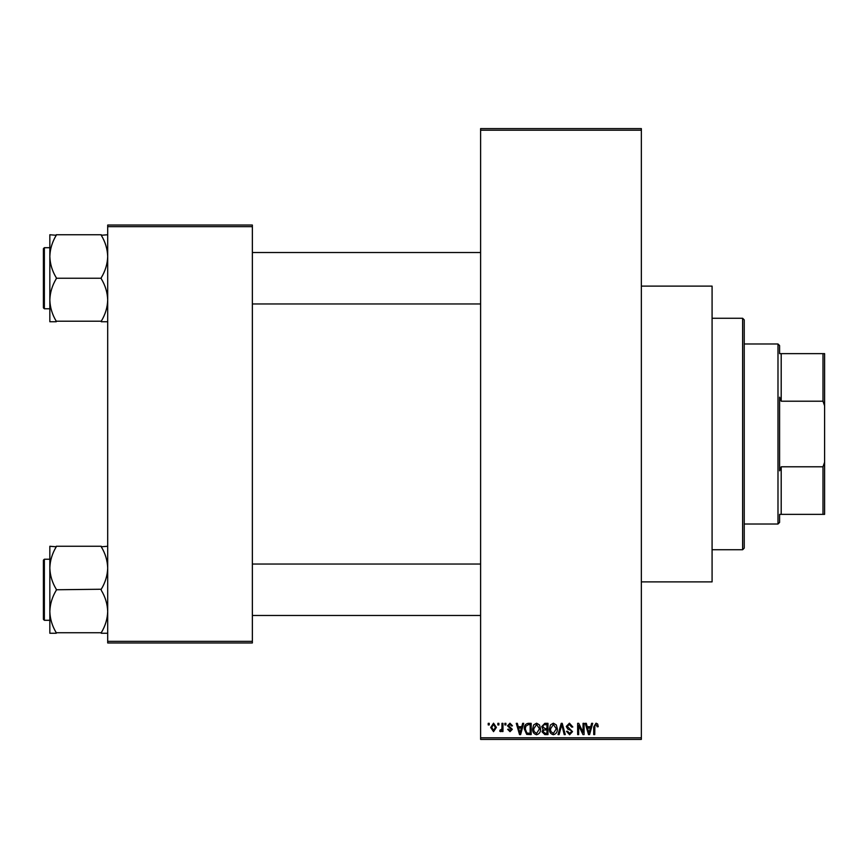 <?xml version="1.0" encoding="UTF-8"?>
<svg xmlns="http://www.w3.org/2000/svg" width="868" height="868" viewBox="0 0 868 868"><rect width="100%" height="100%" fill="white"/><g stroke="black" fill="none" stroke-linecap="round" stroke-linejoin="round"><path stroke-width="1.3" d="M641.354 286.114L712.085 286.114L712.085 581.885L641.354 581.885M497.863 724.943L497.863 723.337L498.883 723.337L498.883 724.943L497.863 724.943M501.954 727.579L501.954 723.337L502.973 723.337L502.973 731.518L501.954 731.518L501.954 730.216L500.727 731.659L499.762 731.225L500.055 730.053L501.758 729.25L501.954 727.579M504.872 724.943L504.872 723.337L505.892 723.337L505.892 724.943L504.872 724.943M507.498 725.832L509.972 723.185L512.467 725.822L511.447 725.963L509.907 724.357L508.529 725.626L512.326 729.326L510.015 731.659L507.65 729.326L508.67 729.174L509.983 730.498L511.306 729.5L507.498 725.832M521.766 726.69L522.644 723.337L523.719 723.337L520.616 734.588L519.531 734.588L516.265 723.337L517.339 723.337L518.229 726.69L521.766 726.69M536.587 723.185L539.516 724.954L540.525 728.816C540.753 732.006 539.429 733.97 536.576 734.729C533.777 733.992 532.464 732.071 532.637 728.946L533.657 724.91L536.587 723.185M553.383 723.185L556.323 724.954L557.332 728.816C557.56 732.006 556.236 733.97 553.383 734.729C550.572 733.992 549.26 732.071 549.444 728.946L550.453 724.91L553.383 723.185M596.034 723.185L597.64 723.977L598.247 726.69L597.227 726.841L595.99 724.498L594.884 725.355L594.743 734.588L593.723 734.588L593.723 726.95L596.034 723.185M480.612 737.8L641.354 737.8L641.354 739.406L480.612 739.406L480.612 128.594L641.354 128.594L641.354 130.2L480.612 130.2M641.354 737.8L641.354 130.2M590.739 726.69L591.618 723.337L592.692 723.337L589.578 734.588L588.504 734.588L585.238 723.337L586.312 723.337L587.202 726.69L590.739 726.69M583.046 732.342L583.046 723.337L584.077 723.337L584.077 734.588L582.981 734.588L578.663 725.561L578.663 734.588L577.643 734.588L577.643 723.337L578.739 723.337L583.046 732.342M566.251 726.451L569.43 723.185L572.826 726.983L571.795 727.134L569.343 724.498L567.271 726.429L572.533 731.648L569.614 734.729L566.533 731.366L567.563 731.225L569.582 733.417L571.502 731.615L571.187 730.465L567.802 729.131L566.251 726.451M558.015 734.588L561.227 723.337L562.225 723.337L565.263 734.588L564.2 734.588L561.791 724.65L559.09 734.588L558.015 734.588M541.697 726.635L544.811 723.337L547.979 723.337L547.979 734.588L544.8 734.588L541.99 731.757L543.097 729.402L541.697 726.635M524.305 729.022C524.044 725.822 525.324 723.923 528.178 723.337L531.173 723.337L531.173 734.588L526.692 734.382L524.305 729.022M490.702 727.514L493.545 723.185L496.398 727.427L493.545 731.659L490.702 727.514M488.217 724.943L488.217 723.337L489.237 723.337L489.237 724.943L488.217 724.943M107.697 225.04L252.36 225.04L252.36 226.646L107.697 226.646L107.697 225.04M252.36 641.354L252.36 642.96L107.697 642.96L107.697 641.354L252.36 641.354L252.36 226.646M107.697 641.354L107.697 226.646M589.437 731.279L590.392 728.013L587.549 728.013L588.971 733.417L589.437 731.279M553.372 733.417L556.312 728.794L553.393 724.498L550.464 728.979L550.898 731.529L553.372 733.417M546.959 733.265L546.959 729.912L543.965 730.021L543.01 731.572L545.18 733.265L546.959 733.265M546.959 728.599L546.959 724.65L543.726 724.791L542.717 726.625L544.941 728.599L546.959 728.599M536.565 733.417L539.505 728.794L536.587 724.498L533.657 728.979L534.091 731.529L536.565 733.417M530.153 733.265L530.153 724.65L528.308 724.65L525.737 726.288L525.335 729.033L526.887 733.048L530.153 733.265M520.464 731.279L521.418 728.013L518.576 728.013L519.997 733.417L520.464 731.279M493.577 730.498L495.378 727.427L493.523 724.357L491.722 727.427L493.577 730.498M742.617 549.737L742.617 318.263L744.234 319.869L744.234 548.131L742.617 549.737L712.085 549.737M742.617 318.263L712.085 318.263M49.834 568.019L49.834 611.506C50.062 604.063 52.21 596.989 56.257 590.283L56.257 589.242C52.232 582.612 50.084 575.538 49.834 568.019C50.062 560.576 52.21 553.502 56.257 546.786L49.834 546.265L49.834 568.019M44.366 620.295L43.4 619.329L43.4 560.185L44.366 559.22L44.366 620.295L49.834 620.295M107.697 546.265L101.263 546.786C105.299 553.415 107.437 560.489 107.697 568.019C107.458 575.451 105.321 582.526 101.263 589.242L56.257 589.763M101.263 546.265L56.257 546.265M101.263 589.763L101.263 590.283C105.299 596.902 107.437 603.976 107.697 611.506C107.458 618.938 105.321 626.012 101.263 632.729L56.257 632.729C52.232 626.099 50.084 619.025 49.834 611.506L49.834 633.249L56.257 633.249M101.263 633.249L107.697 633.249M779.594 514.366L781.2 514.366L779.594 514.366L779.594 522.406L777.988 524.012L777.988 343.988L744.234 343.988M777.988 343.988L779.594 345.594L779.594 353.634L781.2 353.634L781.2 401.211L779.594 397.164L779.594 470.836L781.2 466.789L781.2 514.366L822.994 514.366L822.994 466.789L824.6 462.253L824.6 514.366L822.994 514.366M822.994 353.634L824.6 353.634L824.6 405.747L822.994 401.211L822.994 353.634L779.594 353.634M781.2 466.789L822.994 466.789M824.6 405.747L824.6 462.253M781.2 401.211L822.994 401.211M107.697 234.751L101.263 235.271C105.299 241.901 107.437 248.975 107.697 256.494C107.458 263.937 105.321 271.011 101.263 277.717L101.263 278.758C105.299 285.388 107.437 292.462 107.697 299.981C107.458 307.424 105.321 314.498 101.263 321.214L56.257 321.214C52.232 314.585 50.084 307.511 49.834 299.981C50.062 292.549 52.21 285.474 56.257 278.758L56.257 277.717C52.232 271.098 50.084 264.024 49.834 256.494C50.062 249.062 52.21 241.988 56.257 235.271L49.834 234.751L49.834 321.735L56.257 321.735M43.4 307.814L43.4 248.671L44.366 247.706L44.366 308.78L43.4 307.814M101.263 234.751L56.257 234.751M101.263 278.237L56.257 278.237M101.263 321.735L107.697 321.735M44.366 559.22L49.834 559.22M480.612 615.477L252.36 615.477M480.612 564.037L252.36 564.037M252.36 252.523L480.612 252.523M252.36 303.963L480.612 303.963M777.988 524.012L744.234 524.012M44.366 308.78L49.834 308.78M44.366 247.706L49.834 247.706"/></g></svg>
